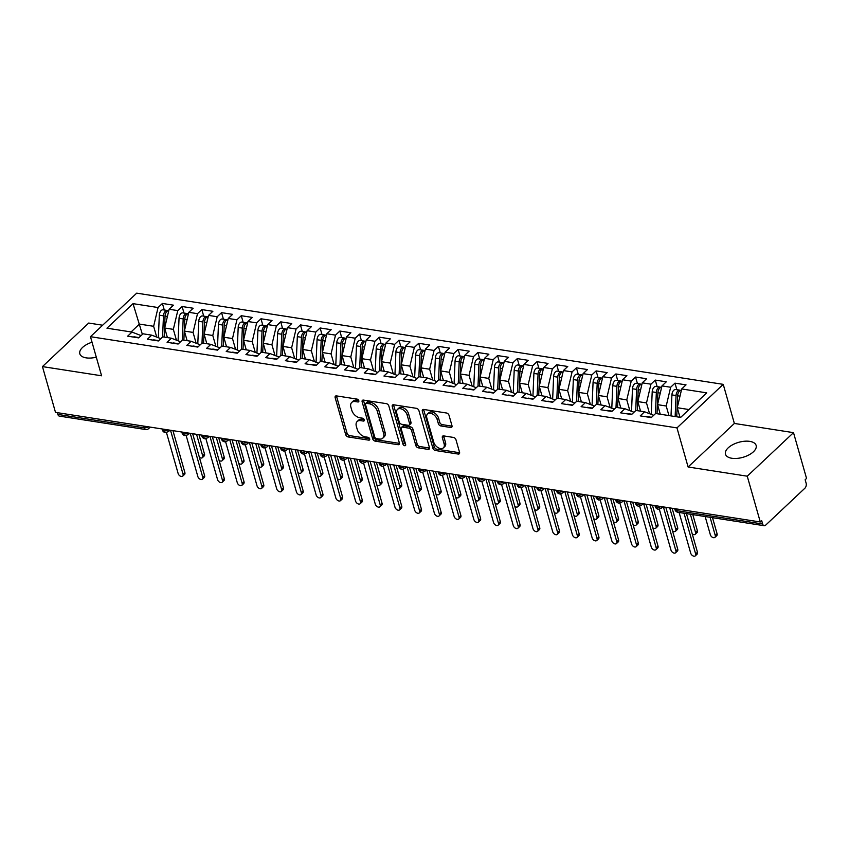<?xml version="1.0" encoding="UTF-8"?>
<svg xmlns="http://www.w3.org/2000/svg" width="849" height="849" viewBox="0 0 849 849"><rect width="100%" height="100%" fill="white"/><g stroke="black" fill="none" stroke-linecap="round" stroke-linejoin="round"><path stroke-width="1.27" d="M358.819 400.749A1.709 1.082 -133.3 0 0 357.058 399.104L336.501 395.899A2.441 1.549 -133.3 0 0 335.408 396.175A2.441 1.549 -133.3 0 0 335.153 397.65L345.67 434.592A2.441 1.549 -133.3 0 0 348.196 436.948L368.753 440.143A1.709 1.082 -133.3 0 0 369.517 439.952A1.709 1.082 -133.3 0 0 369.697 438.922A1.709 1.082 -133.3 0 0 367.935 437.267L365.272 436.853A7.821 4.967 -133.3 0 1 357.206 429.329L356.336 426.251A7.821 4.967 -133.3 0 1 357.164 421.518A7.821 4.967 -133.3 0 1 360.655 420.648L363.319 421.062A1.709 1.082 -133.3 0 0 364.083 420.871A1.709 1.082 -133.3 0 0 364.263 419.831A1.709 1.082 -133.3 0 0 362.502 418.186L359.838 417.772A7.821 4.967 -133.3 0 1 351.773 410.237L350.892 407.159A7.821 4.967 -133.3 0 1 351.73 402.426A7.821 4.967 -133.3 0 1 355.222 401.556L357.875 401.97A1.709 1.082 -133.3 0 0 358.639 401.779A1.709 1.082 -133.3 0 0 358.819 400.749M749.773 441.374A15.94 7.79 -15.9 0 0 732.772 444.674A15.94 7.79 -15.9 0 0 725.471 454.183A15.94 7.79 -15.9 0 0 731.838 458.269A15.94 7.79 -15.9 0 0 748.839 454.968A15.94 7.79 -15.9 0 0 756.141 445.449A15.94 7.79 -15.9 0 0 749.773 441.374M92.032 342.232A15.94 7.79 -15.9 0 0 79.817 353.789A15.94 7.79 -15.9 0 0 86.184 357.864A15.94 7.79 -15.9 0 0 96.287 357.174M450.628 427.482A2.441 1.549 -133.3 0 0 451.721 427.206A2.441 1.549 -133.3 0 0 451.986 425.731L449.036 415.363A2.441 1.549 -133.3 0 0 446.51 413.007L423.672 409.462A2.441 1.549 -133.3 0 0 422.59 409.727A2.441 1.549 -133.3 0 0 422.324 411.213L432.852 448.145A2.441 1.549 -133.3 0 0 435.367 450.501L458.205 454.056A2.441 1.549 -133.3 0 0 459.298 453.78A2.441 1.549 -133.3 0 0 459.553 452.305L455.987 439.782A2.441 1.549 -133.3 0 0 453.472 437.426L443.698 435.908A2.441 1.549 -133.3 0 0 442.605 436.184A2.441 1.549 -133.3 0 0 442.35 437.659L444.112 443.868A6.537 4.149 -133.3 0 1 443.422 447.826A6.537 4.149 -133.3 0 1 438.126 447.678A6.537 4.149 -133.3 0 1 433.765 442.255L426.835 417.941A6.537 4.149 -133.3 0 1 427.525 413.983A6.537 4.149 -133.3 0 1 432.82 414.132A6.537 4.149 -133.3 0 1 437.182 419.555L438.339 423.609A2.441 1.549 -133.3 0 0 440.864 425.954L450.628 427.482L452.039 426.156A2.441 1.549 -133.3 0 0 452.061 426.166L442.265 424.638L440.864 425.954M102.644 325.22L88.71 323.055L42.45 366.598L55.493 412.381L760.29 521.976L761.691 520.66L762.646 524.003A3.736 2.239 98.8 0 0 764.174 525.711A3.736 2.239 98.8 0 0 765.649 525.16L804.894 488.217A3.736 2.239 98.8 0 0 806.104 483.102L805.149 479.749L806.55 478.433L793.507 432.65L734.364 423.449L723.231 384.353L676.971 427.896L688.104 466.992L747.247 476.193L760.29 521.976M42.45 366.598L101.593 375.789L90.461 336.692L676.971 427.896M388.853 406.002A2.441 1.549 -133.3 0 0 386.327 403.646L363.499 400.102A2.441 1.549 -133.3 0 0 362.406 400.367A2.441 1.549 -133.3 0 0 362.141 401.853L372.669 438.795A2.441 1.549 -133.3 0 0 375.184 441.14L398.022 444.696A2.441 1.549 -133.3 0 0 399.115 444.42A2.441 1.549 -133.3 0 0 399.37 442.945L388.853 406.002M393.586 404.782L416.424 408.327A2.441 1.549 -133.3 0 1 418.939 410.683L429.467 447.625A2.441 1.549 -133.3 0 1 429.201 449.1A2.441 1.549 -133.3 0 1 428.108 449.376L418.345 447.858A2.441 1.549 -133.3 0 1 415.819 445.502L411.553 430.517A2.441 1.549 -133.3 0 0 409.038 428.172L402.553 427.164A2.441 1.549 -133.3 0 0 401.46 427.429A2.441 1.549 -133.3 0 0 401.195 428.915L405.642 444.505A1.709 1.082 -133.3 0 1 405.461 445.545A1.709 1.082 -133.3 0 1 404.082 445.502A1.709 1.082 -133.3 0 1 402.935 444.091L392.238 406.533A2.441 1.549 -133.3 0 1 392.493 405.047A2.441 1.549 -133.3 0 1 393.586 404.782A2.441 1.549 -133.3 0 0 393.639 405.206L392.238 406.533M723.231 384.353L136.71 293.149L90.461 336.692M142.377 334.421L133.028 303.645L106.953 328.192L131.998 332.086L127.647 336.172L138.684 337.891L143.035 333.806L151.706 335.153L147.365 339.239L158.402 340.958L162.753 336.862L171.424 338.22L167.083 342.306L178.12 344.025L182.461 339.929L191.142 341.277L186.791 345.373L197.838 347.092L202.179 342.996L210.849 344.344L206.509 348.44L217.546 350.149L221.897 346.063L230.567 347.411L226.227 351.507L237.264 353.216L241.604 349.13L250.285 350.478L245.934 354.564L256.982 356.283L261.322 352.197L269.993 353.545L265.652 357.631L276.689 359.35L281.04 355.264L289.711 356.612L285.37 360.698L296.407 362.417L300.748 358.32L309.429 359.679L305.078 363.765L316.125 365.484L320.466 361.387L329.147 362.735L324.796 366.832L335.833 368.551L340.184 364.454L348.854 365.802L344.514 369.899L355.551 371.618L359.902 367.521L368.572 368.869L364.221 372.966L375.269 374.674L379.609 370.589L388.29 371.936L383.939 376.022L394.976 377.741L399.327 373.656L407.998 375.003L403.657 379.089L414.694 380.808L419.045 376.723L427.716 378.07L423.375 382.156L434.412 383.875L438.753 379.79L447.434 381.137L443.082 385.223L454.13 386.942L458.471 382.846L467.141 384.194L462.801 388.29L473.838 390.009L478.189 385.913L486.859 387.261L482.519 391.357L493.556 393.076L497.896 388.98L506.577 390.328L502.226 394.424L513.274 396.133L517.614 392.047L526.284 393.395L521.944 397.491L532.981 399.2L537.332 395.114L546.003 396.462L541.662 400.548L552.699 402.267L557.04 398.181L565.721 399.529L561.369 403.615L572.417 405.334L576.758 401.248L585.428 402.596L581.087 406.682L592.124 408.401L596.476 404.304L605.146 405.663L600.805 409.749L611.842 411.468L616.183 407.371L624.864 408.719L620.513 412.816L631.56 414.535L635.901 410.438L644.582 411.786L640.231 415.883L651.268 417.591L655.619 413.505L680.654 417.4L706.729 392.854L681.694 388.959L677.258 407.722L679.985 417.294M133.028 303.645L158.063 307.54L153.637 326.303L156.704 337.074M164.282 310.002L162.414 303.454L158.063 307.54M162.414 303.454L173.451 305.173L169.11 309.259L177.781 310.607L173.345 329.359L176.422 340.141M183.989 313.069L182.121 306.521L177.781 310.607M182.121 306.521L193.169 308.229L188.818 312.326L197.499 313.674L193.063 332.426L196.13 343.208M203.707 316.136L201.839 309.588L197.499 313.674M201.839 309.588L212.876 311.296L208.536 315.393L217.206 316.741L212.781 335.493L215.848 346.275M223.425 319.192L221.557 312.644L217.206 316.741M221.557 312.644L232.594 314.363L228.254 318.46L236.924 319.808L232.488 338.56L235.566 349.342M243.132 322.259L241.275 315.711L236.924 319.808M241.275 315.711L252.312 317.43L247.961 321.516L256.642 322.875L252.206 341.627L255.273 352.409M262.85 325.326L260.983 318.778L256.642 322.875M260.983 318.778L272.03 320.498L267.679 324.583L276.349 325.931L271.924 344.694L274.991 355.476M282.568 328.393L280.701 321.845L276.349 325.931M280.701 321.845L291.738 323.565L287.397 327.65L296.068 328.998L291.632 347.761L294.709 358.533M302.276 331.46L300.419 324.912L296.068 328.998M300.419 324.912L311.456 326.632L307.105 330.717L315.786 332.065L311.35 350.817L314.417 361.6M321.994 334.527L320.126 327.979L315.786 332.065M320.126 327.979L331.174 329.688L326.823 333.784L335.504 335.132L331.068 353.884L334.135 364.667M341.712 337.594L339.844 331.046L335.504 335.132M339.844 331.046L350.881 332.755L346.541 336.851L355.211 338.199L350.775 356.951L353.853 367.734M361.419 340.661L359.562 334.103L355.211 338.199M359.562 334.103L370.599 335.822L366.259 339.918L374.929 341.266L370.493 360.018L373.56 370.801M381.137 343.718L379.27 337.17L374.929 341.266M379.27 337.17L390.317 338.889L385.966 342.975L394.647 344.333L390.211 363.085L393.278 373.868M400.855 346.785L398.988 340.237L394.647 344.333M398.988 340.237L410.025 341.956L405.684 346.042L414.354 347.39L409.918 366.152L412.996 376.935M420.573 349.852L418.706 343.304L414.354 347.39M418.706 343.304L429.743 345.023L425.402 349.109L434.072 350.457L429.636 369.219L432.714 379.991M440.281 352.919L438.413 346.371L434.072 350.457M438.413 346.371L449.461 348.09L445.109 352.176L453.791 353.524L449.354 372.287L452.421 383.058M459.999 355.986L458.131 349.438L453.791 353.524M458.131 349.438L469.168 351.157L464.827 355.243L473.498 356.591L469.072 375.343L472.14 386.125M479.717 359.053L477.849 352.505L473.498 356.591M477.849 352.505L488.886 354.213L484.546 358.31L493.216 359.658L488.78 378.41L491.858 389.192M499.424 362.12L497.556 355.561L493.216 359.658M497.556 355.561L508.604 357.28L504.253 361.377L512.934 362.725L508.498 381.477L511.565 392.259M519.142 365.176L517.274 358.628L512.934 362.725M517.274 358.628L528.311 360.347L523.971 364.444L532.641 365.792L528.216 384.544L531.283 395.326M538.86 368.243L536.993 361.695L532.641 365.792M536.993 361.695L548.029 363.414L543.689 367.5L552.359 368.848L547.923 387.611L551.001 398.393M558.568 371.31L556.711 364.762L552.359 368.848M556.711 364.762L567.748 366.481L563.396 370.567L572.077 371.915L567.641 390.678L570.708 401.46M578.286 374.377L576.418 367.829L572.077 371.915M576.418 367.829L587.466 369.548L583.114 373.634L591.785 374.982L587.359 393.745L590.426 404.517M598.004 377.444L596.136 370.896L591.785 374.982M596.136 370.896L607.173 372.615L602.832 376.701L611.503 378.049L607.067 396.801L610.144 407.584M617.711 380.511L615.854 373.963L611.503 378.049M615.854 373.963L626.891 375.672L622.54 379.768L631.221 381.116L626.785 399.868L629.852 410.651M637.429 383.578L635.561 377.03L631.221 381.116M635.561 377.03L646.609 378.739L642.258 382.835L650.939 384.183L646.503 402.935L649.57 413.718M657.147 386.635L655.279 380.087L650.939 384.183M655.279 380.087L666.316 381.806L661.976 385.902L670.646 387.25L666.21 406.002L668.938 415.575M676.855 389.702L674.997 383.154L670.646 387.25M674.997 383.154L686.034 384.873L681.694 388.959M644.582 411.786L653.698 415.31M688.995 409.547L677.258 407.722M624.864 408.719L633.98 412.243M666.21 406.002L657.54 404.655L660.267 414.227M661.976 385.902L657.54 404.655M605.146 405.663L614.273 409.176M646.503 402.935L637.822 401.588L640.549 411.16M642.258 382.835L637.822 401.588M585.428 402.596L594.555 406.119M626.785 399.868L618.114 398.521L620.842 408.093M622.54 379.768L618.114 398.521M565.721 399.529L574.837 403.052M607.067 396.801L598.396 395.454L601.124 405.037M602.832 376.701L598.396 395.454M546.003 396.462L555.129 399.985M587.359 393.745L578.678 392.387L581.406 401.97M583.114 373.634L578.678 392.387M526.284 393.395L535.411 396.918M567.641 390.678L558.971 389.33L561.698 398.903M563.396 370.567L558.971 389.33M506.577 390.328L515.693 393.851M547.923 387.611L539.253 386.263L541.98 395.836M543.689 367.5L539.253 386.263M486.859 387.261L495.986 390.784M528.216 384.544L519.535 383.196L522.262 392.769M523.971 364.444L519.535 383.196M467.141 384.194L476.268 387.717M508.498 381.477L499.828 380.129L502.555 389.702M504.253 361.377L499.828 380.129M447.434 381.137L456.55 384.661M488.78 378.41L480.109 377.062L482.837 386.635M484.546 358.31L480.109 377.062M427.716 378.07L436.842 381.594M469.072 375.343L460.391 373.995L463.119 383.578M464.827 355.243L460.391 373.995M407.998 375.003L417.124 378.527M449.354 372.287L440.673 370.928L443.401 380.511M445.109 352.176L440.673 370.928M388.29 371.936L397.406 375.46M429.636 369.219L420.966 367.872L423.693 377.444M425.402 349.109L420.966 367.872M368.572 368.869L377.688 372.393M409.918 366.152L401.248 364.805L403.975 374.377M405.684 346.042L401.248 364.805M348.854 365.802L357.981 369.326M390.211 363.085L381.53 361.738L384.257 371.31M385.966 342.975L381.53 361.738M329.147 362.735L338.263 366.259M370.493 360.018L361.823 358.671L364.55 368.243M366.259 339.918L361.823 358.671M309.429 359.679L318.545 363.192M350.775 356.951L342.105 355.604L344.832 365.176M346.541 336.851L342.105 355.604M289.711 356.612L298.837 360.135M331.068 353.884L322.387 352.537L325.114 362.109M326.823 333.784L322.387 352.537M269.993 353.545L279.119 357.068M311.35 350.817L302.679 349.47L305.407 359.053M307.105 330.717L302.679 349.47M250.285 350.478L259.401 354.001M291.632 347.761L282.961 346.413L285.688 355.986M287.397 327.65L282.961 346.413M230.567 347.411L239.694 350.934M271.924 344.694L263.243 343.346L265.97 352.919M267.679 324.583L263.243 343.346M210.849 344.344L219.976 347.867M252.206 341.627L243.536 340.279L246.263 349.852M247.961 321.516L243.536 340.279M191.142 341.277L200.258 344.8M232.488 338.56L223.818 337.212L226.545 346.785M228.254 318.46L223.818 337.212M171.424 338.22L180.55 341.733M212.781 335.493L204.1 334.145L206.827 343.718M208.536 315.393L204.1 334.145M151.706 335.153L160.832 338.677M193.063 332.426L184.392 331.078L187.12 340.651M188.818 312.326L184.392 331.078M57.35 412.667L57.849 414.408L144.054 427.811L143.555 426.071M148.405 426.824A3.736 1.825 -15.9 0 1 144.054 427.811A3.736 2.239 -81.2 0 0 145.582 429.52L59.377 416.116A3.736 2.239 -81.2 0 1 57.849 414.408M131.998 332.086L141.114 335.61M173.345 329.359L164.674 328.011L167.402 337.594M169.11 309.259L164.674 328.011M747.247 476.193L793.507 432.65M734.364 423.449L688.104 466.992M153.637 326.303L139.438 324.095L131.096 331.948M163.369 429.159L163.868 430.889A3.736 2.239 98.8 0 0 165.396 432.608A3.736 2.239 98.8 0 0 165.449 432.608L168.431 431.621A3.736 2.367 -133.3 0 0 168.951 430.019M183.087 432.226L183.575 433.956A3.736 2.239 98.8 0 0 185.103 435.675A3.736 2.239 98.8 0 0 185.167 435.675L188.149 434.688A3.736 2.367 -133.3 0 0 188.658 433.086M202.794 435.282L203.293 437.023A3.736 2.239 98.8 0 0 204.821 438.742A3.736 2.239 98.8 0 0 204.874 438.742L207.856 437.755A3.736 2.367 -133.3 0 0 208.376 436.153M222.512 438.349L223.011 440.09A3.736 2.239 98.8 0 0 224.539 441.798A3.736 2.239 98.8 0 0 224.592 441.809L227.574 440.822A3.736 2.367 -133.3 0 0 228.094 439.22M242.23 441.416L242.718 443.157A3.736 2.239 98.8 0 0 244.247 444.865A3.736 2.239 98.8 0 0 244.31 444.876L247.292 443.878A3.736 2.367 -133.3 0 0 247.802 442.287M261.938 444.483L262.437 446.224A3.736 2.239 98.8 0 0 263.965 447.932A3.736 2.239 98.8 0 0 264.018 447.943L267 446.945A3.736 2.367 -133.3 0 0 267.52 445.354M281.656 447.55L282.155 449.291A3.736 2.239 98.8 0 0 283.683 450.999A3.736 2.239 98.8 0 0 283.736 451.01L286.718 450.012A3.736 2.367 -133.3 0 0 287.238 448.421M301.374 450.617L301.862 452.347A3.736 2.239 98.8 0 0 303.39 454.066A3.736 2.239 98.8 0 0 303.454 454.077L306.436 453.079A3.736 2.367 -133.3 0 0 306.956 451.488M321.081 453.684L321.58 455.414A3.736 2.239 98.8 0 0 323.108 457.133A3.736 2.239 98.8 0 0 323.161 457.133L326.143 456.146A3.736 2.367 -133.3 0 0 326.663 454.544M340.799 456.751L341.298 458.481A3.736 2.239 98.8 0 0 342.826 460.2A3.736 2.239 98.8 0 0 342.879 460.2L345.861 459.213A3.736 2.367 -133.3 0 0 346.381 457.611M360.517 459.808L361.005 461.548A3.736 2.239 98.8 0 0 362.534 463.257A3.736 2.239 98.8 0 0 362.597 463.267L365.579 462.281A3.736 2.367 -133.3 0 0 366.099 460.678M380.235 462.875L380.723 464.615A3.736 2.239 98.8 0 0 382.252 466.324A3.736 2.239 98.8 0 0 382.305 466.334L385.287 465.337A3.736 2.367 -133.3 0 0 385.807 463.745M399.943 465.942L400.441 467.682A3.736 2.239 98.8 0 0 401.97 469.391A3.736 2.239 98.8 0 0 402.023 469.401L405.005 468.404A3.736 2.367 -133.3 0 0 405.525 466.812M419.661 469.009L420.159 470.749A3.736 2.239 98.8 0 0 421.688 472.458A3.736 2.239 98.8 0 0 421.741 472.469L424.723 471.471A3.736 2.367 -133.3 0 0 425.243 469.879M439.379 472.076L439.867 473.806A3.736 2.239 98.8 0 0 441.395 475.525A3.736 2.239 98.8 0 0 441.448 475.536L444.43 474.538A3.736 2.367 -133.3 0 0 444.95 472.946M459.086 475.143L459.585 476.873A3.736 2.239 98.8 0 0 461.113 478.592A3.736 2.239 98.8 0 0 461.166 478.592L464.148 477.605A3.736 2.367 -133.3 0 0 464.668 476.002M478.804 478.21L479.303 479.94A3.736 2.239 98.8 0 0 480.831 481.659A3.736 2.239 98.8 0 0 480.884 481.659L483.866 480.672A3.736 2.367 -133.3 0 0 484.386 479.069M498.522 481.266L499.01 483.007A3.736 2.239 98.8 0 0 500.539 484.715A3.736 2.239 98.8 0 0 500.602 484.726L503.584 483.739A3.736 2.367 -133.3 0 0 504.094 482.136M518.23 484.333L518.728 486.074A3.736 2.239 98.8 0 0 520.257 487.782A3.736 2.239 98.8 0 0 520.31 487.793L523.292 486.806A3.736 2.367 -133.3 0 0 523.812 485.204M537.948 487.4L538.446 489.141A3.736 2.239 98.8 0 0 539.975 490.849A3.736 2.239 98.8 0 0 540.028 490.86L543.01 489.862A3.736 2.367 -133.3 0 0 543.53 488.271M557.666 490.467L558.154 492.208A3.736 2.239 98.8 0 0 559.682 493.916A3.736 2.239 98.8 0 0 559.746 493.927L562.728 492.929A3.736 2.367 -133.3 0 0 563.237 491.338M577.373 493.534L577.872 495.275A3.736 2.239 98.8 0 0 579.4 496.983A3.736 2.239 98.8 0 0 579.453 496.994L582.435 495.996A3.736 2.367 -133.3 0 0 582.955 494.405M597.091 496.601L597.59 498.331A3.736 2.239 98.8 0 0 599.118 500.05A3.736 2.239 98.8 0 0 599.171 500.061L602.153 499.063A3.736 2.367 -133.3 0 0 602.673 497.461M616.809 499.668L617.297 501.398A3.736 2.239 98.8 0 0 618.825 503.117A3.736 2.239 98.8 0 0 618.889 503.117L621.871 502.13A3.736 2.367 -133.3 0 0 622.391 500.528M636.517 502.725L637.015 504.465A3.736 2.239 98.8 0 0 638.544 506.184A3.736 2.239 98.8 0 0 638.597 506.184L641.579 505.197A3.736 2.367 -133.3 0 0 642.099 503.595M656.235 505.792L656.733 507.532A3.736 2.239 98.8 0 0 658.262 509.241A3.736 2.239 98.8 0 0 658.315 509.251L661.297 508.264A3.736 2.367 -133.3 0 0 661.817 506.662M358.766 400.569L356.622 400.24A7.821 4.967 -133.3 0 0 353.131 401.11L351.73 402.426M357.164 421.518L358.565 420.191A7.821 4.967 -133.3 0 1 362.056 419.321L364.2 419.661M336.469 395.899A2.441 1.549 -133.3 0 0 336.554 396.334L347.071 433.277A2.441 1.549 -133.3 0 0 349.597 435.622L369.633 438.742M363.468 400.091A2.441 1.549 -133.3 0 0 363.542 400.537L374.069 437.468A2.441 1.549 -133.3 0 0 376.585 439.824L399.423 443.38A2.441 1.549 -133.3 0 0 399.454 443.38M366.439 403.307A1.709 1.082 -133.3 0 0 365.675 403.498A1.709 1.082 -133.3 0 0 365.494 404.527L374.738 436.959A1.709 1.082 -133.3 0 0 376.5 438.604L379.301 439.039A7.821 4.967 -133.3 0 0 382.793 438.169A7.821 4.967 -133.3 0 0 383.621 433.436L377.306 411.266A7.821 4.967 -133.3 0 0 369.251 403.742L366.439 403.307L367.84 401.98A1.709 1.082 -133.3 0 0 367.076 402.171L365.675 403.498M382.793 438.169L384.194 436.853A7.821 4.967 -133.3 0 0 385.022 432.12L383.621 433.436M367.84 401.98L370.652 402.426A7.821 4.967 -133.3 0 1 378.718 409.95L385.022 432.12M401.46 427.429L402.861 426.113A2.441 1.549 -133.3 0 1 403.954 425.837L410.438 426.845A2.441 1.549 -133.3 0 1 412.954 429.201L417.22 444.186A2.441 1.549 -133.3 0 0 419.746 446.532L429.509 448.049A2.441 1.549 -133.3 0 0 429.541 448.06M393.639 405.206L404.336 442.764A1.709 1.082 -133.3 0 0 405.567 444.229M407.127 414.97A6.537 4.149 -133.3 0 0 402.755 409.558A6.537 4.149 -133.3 0 0 397.459 409.409A6.537 4.149 -133.3 0 0 396.77 413.367L399.21 421.932A2.441 1.549 -133.3 0 0 401.736 424.288L408.21 425.296A2.441 1.549 -133.3 0 0 409.303 425.02A2.441 1.549 -133.3 0 0 409.568 423.545L407.127 414.97L408.528 413.654A6.537 4.149 -133.3 0 0 404.156 408.242A6.537 4.149 -133.3 0 0 398.871 408.082L397.459 409.409M409.303 425.02L410.704 423.704A2.441 1.549 -133.3 0 0 410.969 422.218L409.568 423.545M408.528 413.654L410.969 422.218M427.525 413.983L428.925 412.667A6.537 4.149 -133.3 0 1 434.221 412.816A6.537 4.149 -133.3 0 1 438.593 418.228L439.74 422.282A2.441 1.549 -133.3 0 0 442.265 424.638M443.422 447.826L444.823 446.51A6.537 4.149 -133.3 0 0 445.513 442.552L444.112 443.868M443.666 435.908A2.441 1.549 -133.3 0 0 443.751 436.344L445.513 442.552M423.651 409.451A2.441 1.549 -133.3 0 0 423.725 409.887L434.253 446.829A2.441 1.549 -133.3 0 0 436.768 449.185L459.606 452.729A2.441 1.549 -133.3 0 0 459.638 452.74L458.205 454.056M162.562 337.042L163.475 315.839A4.977 2.982 -81.2 0 1 165.322 311.212A4.977 2.982 -81.2 0 1 167.274 310.469L163.135 309.821A4.977 2.982 98.8 0 0 161.172 310.564A4.977 2.982 98.8 0 0 159.325 315.202L158.36 337.722M167.274 310.469A4.977 2.982 -81.2 0 1 168.038 310.766M164.144 337.085L165.046 316.093A4.977 2.982 -81.2 0 1 166.892 311.456A4.977 2.982 -81.2 0 1 168.771 310.702M202.678 455.786L204.503 454.066A3.109 1.974 46.7 0 1 204.174 455.955L202.349 457.675A3.109 1.974 -133.3 0 0 202.678 455.786L196.565 434.317M199.377 457.293A3.109 1.974 -133.3 0 0 202.349 457.675M204.503 454.066L198.984 434.699M166.478 432.587L178.131 473.487A3.109 1.974 -133.3 0 0 180.211 476.077A3.109 1.974 -133.3 0 0 182.726 476.14A3.109 1.974 -133.3 0 0 183.055 474.262L184.88 472.543A3.109 1.974 46.7 0 1 184.551 474.432L182.726 476.14M138.971 337.626A4.977 2.982 98.8 0 0 138.546 337.509A4.977 2.982 98.8 0 0 137.4 337.69M133.261 337.042A4.977 2.982 -81.2 0 1 134.407 336.862L138.546 337.509M172.941 430.645L184.88 472.543M170.522 430.273L183.055 474.262M182.27 340.109L183.182 318.906A4.977 2.982 -81.2 0 1 185.029 314.279A4.977 2.982 -81.2 0 1 186.992 313.536L182.853 312.888A4.977 2.982 98.8 0 0 180.89 313.631A4.977 2.982 98.8 0 0 179.043 318.269L178.078 340.789M186.992 313.536A4.977 2.982 -81.2 0 1 187.746 313.833M183.862 340.152L184.764 319.15A4.977 2.982 -81.2 0 1 186.61 314.523A4.977 2.982 -81.2 0 1 188.478 313.769M222.396 458.853L224.221 457.133A3.109 1.974 46.7 0 1 223.892 459.022L222.067 460.731A3.109 1.974 -133.3 0 0 222.396 458.853L216.283 437.384M219.095 460.36A3.109 1.974 -133.3 0 0 222.067 460.731M224.221 457.133L218.702 437.755M201.988 343.176L202.9 321.973A4.977 2.982 -81.2 0 1 204.747 317.335A4.977 2.982 -81.2 0 1 206.7 316.603L202.561 315.955A4.977 2.982 98.8 0 0 200.608 316.698A4.977 2.982 98.8 0 0 198.762 321.325L197.796 343.845M206.7 316.603A4.977 2.982 -81.2 0 1 207.464 316.9M203.58 343.219L204.482 322.217A4.977 2.982 -81.2 0 1 206.328 317.59A4.977 2.982 -81.2 0 1 208.196 316.836M242.114 461.92L243.928 460.2A3.109 1.974 46.7 0 1 243.599 462.089L241.785 463.798A3.109 1.974 -133.3 0 0 242.114 461.92L236.001 440.451M238.813 463.427A3.109 1.974 -133.3 0 0 241.785 463.798M243.928 460.2L238.41 440.822M221.706 346.243L222.618 325.04A4.977 2.982 -81.2 0 1 224.465 320.402A4.977 2.982 -81.2 0 1 226.418 319.659L222.279 319.022A4.977 2.982 98.8 0 0 220.326 319.765A4.977 2.982 98.8 0 0 218.469 324.392L217.503 346.912M226.418 319.659A4.977 2.982 -81.2 0 1 227.182 319.967M223.287 346.275L224.189 325.284A4.977 2.982 -81.2 0 1 226.036 320.646A4.977 2.982 -81.2 0 1 227.914 319.893M261.821 464.987L263.646 463.267A3.109 1.974 46.7 0 1 263.317 465.156L261.492 466.865A3.109 1.974 -133.3 0 0 261.821 464.987L255.708 443.518M258.521 466.494A3.109 1.974 -133.3 0 0 261.492 466.865M263.646 463.267L258.128 443.889M241.413 349.31L242.326 328.107A4.977 2.982 -81.2 0 1 244.172 323.469A4.977 2.982 -81.2 0 1 246.136 322.726L241.997 322.089A4.977 2.982 98.8 0 0 240.034 322.822A4.977 2.982 98.8 0 0 238.187 327.459L237.221 349.979M246.136 322.726A4.977 2.982 -81.2 0 1 246.889 323.034M243.005 349.342L243.907 328.351A4.977 2.982 -81.2 0 1 245.754 323.713A4.977 2.982 -81.2 0 1 247.621 322.96M281.539 468.054L283.364 466.334A3.109 1.974 46.7 0 1 283.035 468.213L281.21 469.932A3.109 1.974 -133.3 0 0 281.539 468.054L275.426 446.585M278.239 469.561A3.109 1.974 -133.3 0 0 281.21 469.932M283.364 466.334L277.846 446.956M186.196 435.654L197.849 476.554A3.109 1.974 -133.3 0 0 199.918 479.133A3.109 1.974 -133.3 0 0 202.444 479.207A3.109 1.974 -133.3 0 0 202.773 477.329L204.598 475.61A3.109 1.974 46.7 0 1 204.269 477.488L202.444 479.207M158.678 340.693A4.977 2.982 98.8 0 0 158.264 340.576A4.977 2.982 98.8 0 0 157.118 340.757M152.969 340.109A4.977 2.982 -81.2 0 1 154.115 339.929L158.264 340.576M192.659 433.712L204.598 475.61M190.24 433.33L202.773 477.329M205.904 438.721L217.556 479.621A3.109 1.974 -133.3 0 0 219.636 482.2A3.109 1.974 -133.3 0 0 222.162 482.274A3.109 1.974 -133.3 0 0 222.491 480.385L224.306 478.677A3.109 1.974 46.7 0 1 223.977 480.555L222.162 482.274M178.396 343.76A4.977 2.982 98.8 0 0 177.972 343.643A4.977 2.982 98.8 0 0 176.825 343.824M172.687 343.176A4.977 2.982 -81.2 0 1 173.833 342.996L177.972 343.643M212.377 436.779L224.306 478.677M209.958 436.397L222.491 480.385M225.622 441.788L237.274 482.688A3.109 1.974 -133.3 0 0 239.354 485.267A3.109 1.974 -133.3 0 0 241.869 485.341A3.109 1.974 -133.3 0 0 242.198 483.452L244.024 481.744A3.109 1.974 46.7 0 1 243.695 483.622L241.869 485.341M198.114 346.827A4.977 2.982 98.8 0 0 197.69 346.71A4.977 2.982 98.8 0 0 196.543 346.891M192.405 346.243A4.977 2.982 -81.2 0 1 193.551 346.063L197.69 346.71M232.085 439.846L244.024 481.744M229.676 439.464L242.198 483.452M245.34 444.844L256.992 485.755A3.109 1.974 -133.3 0 0 259.072 488.334A3.109 1.974 -133.3 0 0 261.588 488.408A3.109 1.974 -133.3 0 0 261.917 486.519L263.742 484.811A3.109 1.974 46.7 0 1 263.413 486.689L261.588 488.408M217.822 349.894A4.977 2.982 98.8 0 0 217.408 349.777A4.977 2.982 98.8 0 0 216.262 349.958M212.123 349.31A4.977 2.982 -81.2 0 1 213.269 349.13L217.408 349.777M251.803 442.913L263.742 484.811M249.383 442.531L261.917 486.519M261.131 352.377L262.044 331.174A4.977 2.982 -81.2 0 1 263.89 326.536A4.977 2.982 -81.2 0 1 265.843 325.793L261.704 325.146A4.977 2.982 98.8 0 0 259.752 325.889A4.977 2.982 98.8 0 0 257.905 330.526L256.939 353.046M265.843 325.793A4.977 2.982 -81.2 0 1 266.607 326.101M262.723 352.409L263.625 331.418A4.977 2.982 -81.2 0 1 265.472 326.78A4.977 2.982 -81.2 0 1 267.339 326.027M301.257 471.11L303.082 469.401A3.109 1.974 46.7 0 1 302.743 471.28L300.928 472.999A3.109 1.974 -133.3 0 0 301.257 471.11L295.144 449.641M297.957 472.628A3.109 1.974 -133.3 0 0 300.928 472.999M303.082 469.401L297.553 450.023M265.047 447.911L276.7 488.822A3.109 1.974 -133.3 0 0 278.78 491.401A3.109 1.974 -133.3 0 0 281.306 491.475A3.109 1.974 -133.3 0 0 281.635 489.586L283.449 487.867A3.109 1.974 46.7 0 1 283.12 489.756L281.306 491.475M237.54 352.961A4.977 2.982 98.8 0 0 237.115 352.834A4.977 2.982 98.8 0 0 235.969 353.014M231.83 352.377A4.977 2.982 -81.2 0 1 232.976 352.197L237.115 352.834M271.521 445.969L283.449 487.867M269.101 445.598L281.635 489.586M280.849 355.434L281.762 334.241A4.977 2.982 -81.2 0 1 283.608 329.603A4.977 2.982 -81.2 0 1 285.561 328.86L281.422 328.213A4.977 2.982 98.8 0 0 279.47 328.956A4.977 2.982 98.8 0 0 277.623 333.593L276.647 356.113M285.561 328.86A4.977 2.982 -81.2 0 1 286.325 329.157M282.43 355.476L283.333 334.485A4.977 2.982 -81.2 0 1 285.179 329.847A4.977 2.982 -81.2 0 1 287.058 329.094M320.975 474.177L322.79 472.469A3.109 1.974 46.7 0 1 322.461 474.347L320.635 476.066A3.109 1.974 -133.3 0 0 320.975 474.177L314.852 452.708M317.664 475.695A3.109 1.974 -133.3 0 0 320.635 476.066M322.79 472.469L317.271 453.09M300.567 358.501L301.469 337.297A4.977 2.982 -81.2 0 1 303.316 332.67A4.977 2.982 -81.2 0 1 305.279 331.927L301.14 331.28A4.977 2.982 98.8 0 0 299.177 332.023A4.977 2.982 98.8 0 0 297.33 336.66L296.365 359.18M305.279 331.927A4.977 2.982 -81.2 0 1 306.033 332.224M302.148 358.543L303.051 337.552A4.977 2.982 -81.2 0 1 304.897 332.914A4.977 2.982 -81.2 0 1 306.765 332.161M340.682 477.244L342.508 475.525A3.109 1.974 46.7 0 1 342.179 477.414L340.353 479.133A3.109 1.974 -133.3 0 0 340.682 477.244L334.57 455.775M337.382 478.762A3.109 1.974 -133.3 0 0 340.353 479.133M342.508 475.525L336.989 456.157M320.275 361.568L321.187 340.364A4.977 2.982 -81.2 0 1 323.034 335.737A4.977 2.982 -81.2 0 1 324.987 334.994L320.848 334.347A4.977 2.982 98.8 0 0 318.895 335.09A4.977 2.982 98.8 0 0 317.048 339.727L316.083 362.247M324.987 334.994A4.977 2.982 -81.2 0 1 325.751 335.291M321.867 361.61L322.769 340.608A4.977 2.982 -81.2 0 1 324.615 335.981A4.977 2.982 -81.2 0 1 326.483 335.228M360.401 480.311L362.226 478.592A3.109 1.974 46.7 0 1 361.897 480.481L360.072 482.2A3.109 1.974 -133.3 0 0 360.401 480.311L354.288 458.842M357.1 481.818A3.109 1.974 -133.3 0 0 360.072 482.2M362.226 478.592L356.697 459.213M284.765 450.978L296.418 491.889A3.109 1.974 -133.3 0 0 298.498 494.468A3.109 1.974 -133.3 0 0 301.013 494.532A3.109 1.974 -133.3 0 0 301.342 492.653L303.167 490.934A3.109 1.974 46.7 0 1 302.838 492.823L301.013 494.532M257.258 356.028A4.977 2.982 98.8 0 0 256.833 355.901A4.977 2.982 98.8 0 0 255.687 356.081M251.548 355.444A4.977 2.982 -81.2 0 1 252.694 355.264L256.833 355.901M291.228 449.036L303.167 490.934M288.819 448.665L301.342 492.653M304.483 454.045L316.136 494.956A3.109 1.974 -133.3 0 0 318.216 497.535A3.109 1.974 -133.3 0 0 320.731 497.599A3.109 1.974 -133.3 0 0 321.06 495.72L322.885 494.001A3.109 1.974 46.7 0 1 322.556 495.89L320.731 497.599M276.965 359.085A4.977 2.982 98.8 0 0 276.551 358.968A4.977 2.982 98.8 0 0 275.405 359.148M271.266 358.501A4.977 2.982 -81.2 0 1 272.412 358.32L276.551 358.968M310.946 452.103L322.885 494.001M308.527 451.732L321.06 495.72M324.191 457.112L335.843 498.013A3.109 1.974 -133.3 0 0 337.923 500.592A3.109 1.974 -133.3 0 0 340.449 500.666A3.109 1.974 -133.3 0 0 340.778 498.788L342.593 497.068A3.109 1.974 46.7 0 1 342.264 498.957L340.449 500.666M296.683 362.152A4.977 2.982 98.8 0 0 296.259 362.035A4.977 2.982 98.8 0 0 295.112 362.215M290.974 361.568A4.977 2.982 -81.2 0 1 292.12 361.387L296.259 362.035M330.664 455.17L342.593 497.068M328.245 454.799L340.778 498.788M339.993 364.635L340.905 343.431A4.977 2.982 -81.2 0 1 342.752 338.793A4.977 2.982 -81.2 0 1 344.705 338.061L340.566 337.414A4.977 2.982 98.8 0 0 338.613 338.157A4.977 2.982 98.8 0 0 336.766 342.794L335.79 365.314M344.705 338.061A4.977 2.982 -81.2 0 1 345.469 338.358M341.574 364.677L342.476 343.675A4.977 2.982 -81.2 0 1 344.323 339.048A4.977 2.982 -81.2 0 1 346.201 338.295M380.119 483.378L381.933 481.659A3.109 1.974 46.7 0 1 381.604 483.548L379.779 485.257A3.109 1.974 -133.3 0 0 380.119 483.378L373.995 461.909M376.807 484.885A3.109 1.974 -133.3 0 0 379.779 485.257M381.933 481.659L376.415 462.281M343.909 460.179L355.561 501.08A3.109 1.974 -133.3 0 0 357.641 503.659A3.109 1.974 -133.3 0 0 360.156 503.733A3.109 1.974 -133.3 0 0 360.485 501.844L362.311 500.135A3.109 1.974 46.7 0 1 361.982 502.014L360.156 503.733M316.401 365.219A4.977 2.982 98.8 0 0 315.977 365.102A4.977 2.982 98.8 0 0 314.83 365.282M310.692 364.635A4.977 2.982 -81.2 0 1 311.838 364.454L315.977 365.102M350.382 458.237L362.311 500.135M347.963 457.855L360.485 501.844M359.711 367.702L360.613 346.498A4.977 2.982 -81.2 0 1 362.459 341.86A4.977 2.982 -81.2 0 1 364.423 341.118L360.284 340.481A4.977 2.982 98.8 0 0 358.32 341.224A4.977 2.982 98.8 0 0 356.474 345.851L355.508 368.37M364.423 341.118A4.977 2.982 -81.2 0 1 365.187 341.425M361.292 367.744L362.194 346.742A4.977 2.982 -81.2 0 1 364.041 342.105A4.977 2.982 -81.2 0 1 365.908 341.351M399.826 486.445L401.651 484.726A3.109 1.974 46.7 0 1 401.322 486.615L399.497 488.324A3.109 1.974 -133.3 0 0 399.826 486.445L393.713 464.976M396.525 487.952A3.109 1.974 -133.3 0 0 399.497 488.324M401.651 484.726L396.133 465.348M363.627 463.246L375.279 504.147A3.109 1.974 -133.3 0 0 377.359 506.726A3.109 1.974 -133.3 0 0 379.874 506.8A3.109 1.974 -133.3 0 0 380.203 504.911L382.029 503.202A3.109 1.974 46.7 0 1 381.7 505.081L379.874 506.8M336.119 368.286A4.977 2.982 98.8 0 0 335.695 368.169A4.977 2.982 98.8 0 0 334.548 368.349M330.41 367.702A4.977 2.982 -81.2 0 1 331.556 367.521L335.695 368.169M370.09 461.304L382.029 503.202M367.67 460.922L380.203 504.911M379.418 370.769L380.331 349.565A4.977 2.982 -81.2 0 1 382.177 344.927A4.977 2.982 -81.2 0 1 384.141 344.185L379.991 343.548A4.977 2.982 98.8 0 0 378.038 344.291A4.977 2.982 98.8 0 0 376.192 348.918L375.226 371.438M384.141 344.185A4.977 2.982 -81.2 0 1 384.894 344.492M381.01 370.801L381.912 349.809A4.977 2.982 -81.2 0 1 383.759 345.172A4.977 2.982 -81.2 0 1 385.626 344.418M419.544 489.512L421.369 487.793A3.109 1.974 46.7 0 1 421.04 489.671L419.215 491.391A3.109 1.974 -133.3 0 0 419.544 489.512L413.431 468.043M416.243 491.019A3.109 1.974 -133.3 0 0 419.215 491.391M421.369 487.793L415.851 468.415M383.334 466.313L394.987 507.214A3.109 1.974 -133.3 0 0 397.067 509.793A3.109 1.974 -133.3 0 0 399.592 509.867A3.109 1.974 -133.3 0 0 399.921 507.978L401.747 506.269A3.109 1.974 46.7 0 1 401.407 508.148L399.592 509.867M355.827 371.353A4.977 2.982 98.8 0 0 355.402 371.236A4.977 2.982 98.8 0 0 354.256 371.416M350.117 370.769A4.977 2.982 -81.2 0 1 351.263 370.589L355.402 371.236M389.808 464.371L401.747 506.269M387.388 463.989L399.921 507.978M399.136 373.836L400.049 352.632A4.977 2.982 -81.2 0 1 401.895 347.994A4.977 2.982 -81.2 0 1 403.848 347.252L399.709 346.615A4.977 2.982 98.8 0 0 397.757 347.347A4.977 2.982 98.8 0 0 395.91 351.985L394.944 374.505M403.848 347.252A4.977 2.982 -81.2 0 1 404.612 347.559M400.717 373.868L401.619 352.876A4.977 2.982 -81.2 0 1 403.466 348.239A4.977 2.982 -81.2 0 1 405.344 347.485M439.262 492.569L441.077 490.86A3.109 1.974 46.7 0 1 440.748 492.738L438.933 494.458A3.109 1.974 -133.3 0 0 439.262 492.569L433.139 471.11M435.951 494.086A3.109 1.974 -133.3 0 0 438.933 494.458M441.077 490.86L435.558 471.482M403.052 469.37L414.705 510.281A3.109 1.974 -133.3 0 0 416.785 512.86A3.109 1.974 -133.3 0 0 419.3 512.934A3.109 1.974 -133.3 0 0 419.639 511.045L421.454 509.326A3.109 1.974 46.7 0 1 421.125 511.215L419.3 512.934M375.545 374.42A4.977 2.982 98.8 0 0 375.12 374.292A4.977 2.982 98.8 0 0 373.974 374.473M369.835 373.836A4.977 2.982 -81.2 0 1 370.981 373.656L375.12 374.292M409.526 467.428L421.454 509.326M407.106 467.056L419.639 511.045M418.854 376.903L419.756 355.699A4.977 2.982 -81.2 0 1 421.613 351.062A4.977 2.982 -81.2 0 1 423.566 350.319L419.427 349.671A4.977 2.982 98.8 0 0 417.464 350.414A4.977 2.982 98.8 0 0 415.617 355.052L414.652 377.572M423.566 350.319A4.977 2.982 -81.2 0 1 424.33 350.616M420.435 376.935L421.337 355.943A4.977 2.982 -81.2 0 1 423.184 351.306A4.977 2.982 -81.2 0 1 425.052 350.552M458.969 495.636L460.795 493.927A3.109 1.974 46.7 0 1 460.466 495.805L458.64 497.525A3.109 1.974 -133.3 0 0 458.969 495.636L452.857 474.167M455.669 497.153A3.109 1.974 -133.3 0 0 458.64 497.525M460.795 493.927L455.276 474.549M422.77 472.437L434.423 513.348A3.109 1.974 -133.3 0 0 436.503 515.927A3.109 1.974 -133.3 0 0 439.018 515.99A3.109 1.974 -133.3 0 0 439.347 514.112L441.172 512.393A3.109 1.974 46.7 0 1 440.843 514.282L439.018 515.99M395.263 377.487A4.977 2.982 98.8 0 0 394.838 377.359A4.977 2.982 98.8 0 0 393.692 377.54M389.553 376.903A4.977 2.982 -81.2 0 1 390.699 376.723L394.838 377.359M429.233 470.495L441.172 512.393M426.814 470.123L439.347 514.112M438.562 379.959L439.474 358.756A4.977 2.982 -81.2 0 1 441.321 354.129A4.977 2.982 -81.2 0 1 443.284 353.386L439.135 352.738A4.977 2.982 98.8 0 0 437.182 353.481A4.977 2.982 98.8 0 0 435.335 358.119L434.37 380.639M443.284 353.386A4.977 2.982 -81.2 0 1 444.038 353.683M440.153 380.002L441.056 359.01A4.977 2.982 -81.2 0 1 442.902 354.373A4.977 2.982 -81.2 0 1 444.77 353.619M478.687 498.703L480.513 496.994A3.109 1.974 46.7 0 1 480.184 498.872L478.358 500.592A3.109 1.974 -133.3 0 0 478.687 498.703L472.575 477.234M475.387 500.22A3.109 1.974 -133.3 0 0 478.358 500.592M480.513 496.994L474.994 477.616M442.478 475.504L454.13 516.415A3.109 1.974 -133.3 0 0 456.21 518.994A3.109 1.974 -133.3 0 0 458.736 519.057A3.109 1.974 -133.3 0 0 459.065 517.179L460.89 515.46A3.109 1.974 46.7 0 1 460.561 517.349L458.736 519.057M414.97 380.543A4.977 2.982 98.8 0 0 414.556 380.426A4.977 2.982 98.8 0 0 413.41 380.607M409.26 379.97A4.977 2.982 -81.2 0 1 410.407 379.79L414.556 380.426M448.951 473.562L460.89 515.46M446.532 473.19L459.065 517.179M458.28 383.026L459.192 361.823A4.977 2.982 -81.2 0 1 461.039 357.196A4.977 2.982 -81.2 0 1 462.992 356.453L458.853 355.805A4.977 2.982 98.8 0 0 456.9 356.548A4.977 2.982 98.8 0 0 455.053 361.186L454.088 383.706M462.992 356.453A4.977 2.982 -81.2 0 1 463.756 356.75M459.871 383.069L460.763 362.067A4.977 2.982 -81.2 0 1 462.62 357.44A4.977 2.982 -81.2 0 1 464.488 356.686M498.405 501.77L500.22 500.05A3.109 1.974 46.7 0 1 499.891 501.939L498.076 503.659A3.109 1.974 -133.3 0 0 498.405 501.77L492.282 480.301M495.094 503.277A3.109 1.974 -133.3 0 0 498.076 503.659M500.22 500.05L494.702 480.683M462.196 478.571L473.848 519.471A3.109 1.974 -133.3 0 0 475.928 522.061A3.109 1.974 -133.3 0 0 478.443 522.124A3.109 1.974 -133.3 0 0 478.783 520.246L480.598 518.527A3.109 1.974 46.7 0 1 480.269 520.416L478.443 522.124M434.688 383.61A4.977 2.982 98.8 0 0 434.264 383.493A4.977 2.982 98.8 0 0 433.117 383.674M428.978 383.026A4.977 2.982 -81.2 0 1 430.125 382.846L434.264 383.493M468.669 476.629L480.598 518.527M466.25 476.257L478.783 520.246M477.998 386.093L478.91 364.89A4.977 2.982 -81.2 0 1 480.757 360.263A4.977 2.982 -81.2 0 1 482.71 359.52L478.571 358.872A4.977 2.982 98.8 0 0 476.607 359.615A4.977 2.982 98.8 0 0 474.761 364.253L473.795 386.773M482.71 359.52A4.977 2.982 -81.2 0 1 483.474 359.817M479.579 386.136L480.481 365.134A4.977 2.982 -81.2 0 1 482.328 360.507A4.977 2.982 -81.2 0 1 484.206 359.753M518.113 504.837L519.938 503.117A3.109 1.974 46.7 0 1 519.609 505.006L517.784 506.715A3.109 1.974 -133.3 0 0 518.113 504.837L512 483.368M514.812 506.344A3.109 1.974 -133.3 0 0 517.784 506.715M519.938 503.117L514.42 483.739M481.914 481.638L493.566 522.538A3.109 1.974 -133.3 0 0 495.646 525.117A3.109 1.974 -133.3 0 0 498.161 525.191A3.109 1.974 -133.3 0 0 498.49 523.313L500.316 521.594A3.109 1.974 46.7 0 1 499.987 523.472L498.161 525.191M454.406 386.677A4.977 2.982 98.8 0 0 453.982 386.56A4.977 2.982 98.8 0 0 452.835 386.741M448.697 386.093A4.977 2.982 -81.2 0 1 449.843 385.913L453.982 386.56M488.377 479.696L500.316 521.594M485.968 479.314L498.49 523.313M497.705 389.16L498.618 367.957A4.977 2.982 -81.2 0 1 500.464 363.319A4.977 2.982 -81.2 0 1 502.428 362.576L498.289 361.939A4.977 2.982 98.8 0 0 496.325 362.682A4.977 2.982 98.8 0 0 494.479 367.309L493.513 389.829M502.428 362.576A4.977 2.982 -81.2 0 1 503.181 362.884M499.297 389.203L500.199 368.201A4.977 2.982 -81.2 0 1 502.046 363.574A4.977 2.982 -81.2 0 1 503.913 362.82M537.831 507.904L539.656 506.184A3.109 1.974 46.7 0 1 539.327 508.073L537.502 509.782A3.109 1.974 -133.3 0 0 537.831 507.904L531.718 486.435M534.53 509.411A3.109 1.974 -133.3 0 0 537.502 509.782M539.656 506.184L534.138 486.806M501.632 484.705L513.284 525.605A3.109 1.974 -133.3 0 0 515.364 528.184A3.109 1.974 -133.3 0 0 517.879 528.258A3.109 1.974 -133.3 0 0 518.208 526.369L520.034 524.661A3.109 1.974 46.7 0 1 519.705 526.539L517.879 528.258M474.113 389.744A4.977 2.982 98.8 0 0 473.7 389.627A4.977 2.982 98.8 0 0 472.553 389.808M468.404 389.16A4.977 2.982 -81.2 0 1 469.55 388.98L473.7 389.627M508.095 482.763L520.034 524.661M505.675 482.381L518.208 526.369M517.423 392.227L518.336 371.024A4.977 2.982 -81.2 0 1 520.182 366.386A4.977 2.982 -81.2 0 1 522.135 365.643L517.996 365.006A4.977 2.982 98.8 0 0 516.043 365.749A4.977 2.982 98.8 0 0 514.197 370.376L513.231 392.896M522.135 365.643A4.977 2.982 -81.2 0 1 522.899 365.951M519.015 392.259L519.917 371.268A4.977 2.982 -81.2 0 1 521.764 366.63A4.977 2.982 -81.2 0 1 523.631 365.877M557.549 510.971L559.364 509.251A3.109 1.974 46.7 0 1 559.035 511.14L557.22 512.849A3.109 1.974 -133.3 0 0 557.549 510.971L551.436 489.502M554.248 512.478A3.109 1.974 -133.3 0 0 557.22 512.849M559.364 509.251L553.845 489.873M521.339 487.772L532.992 528.672A3.109 1.974 -133.3 0 0 535.072 531.251A3.109 1.974 -133.3 0 0 537.597 531.325A3.109 1.974 -133.3 0 0 537.926 529.436L539.741 527.728A3.109 1.974 46.7 0 1 539.412 529.606L537.597 531.325M493.831 392.811A4.977 2.982 98.8 0 0 493.407 392.694A4.977 2.982 98.8 0 0 492.261 392.875M488.122 392.227A4.977 2.982 -81.2 0 1 489.268 392.047L493.407 392.694M527.813 485.83L539.741 527.728M525.393 485.448L537.926 529.436M537.141 395.294L538.054 374.091A4.977 2.982 -81.2 0 1 539.9 369.453A4.977 2.982 -81.2 0 1 541.853 368.71L537.714 368.073A4.977 2.982 98.8 0 0 535.761 368.806A4.977 2.982 98.8 0 0 533.904 373.443L532.939 395.963M541.853 368.71A4.977 2.982 -81.2 0 1 542.617 369.018M538.722 395.326L539.624 374.335A4.977 2.982 -81.2 0 1 541.471 369.697A4.977 2.982 -81.2 0 1 543.349 368.944M577.256 514.027L579.082 512.318A3.109 1.974 46.7 0 1 578.753 514.197L576.927 515.916A3.109 1.974 -133.3 0 0 577.256 514.027L571.144 492.569M573.956 515.545A3.109 1.974 -133.3 0 0 576.927 515.916M579.082 512.318L573.563 492.94M541.057 490.828L552.71 531.739A3.109 1.974 -133.3 0 0 554.79 534.318A3.109 1.974 -133.3 0 0 557.305 534.392A3.109 1.974 -133.3 0 0 557.634 532.503L559.459 530.784A3.109 1.974 46.7 0 1 559.13 532.673L557.305 534.392M513.549 395.878A4.977 2.982 98.8 0 0 513.125 395.761A4.977 2.982 98.8 0 0 511.979 395.942M507.84 395.294A4.977 2.982 -81.2 0 1 508.986 395.114L513.125 395.761M547.52 488.886L559.459 530.784M545.111 488.515L557.634 532.503M556.848 398.361L557.761 377.158A4.977 2.982 -81.2 0 1 559.608 372.52A4.977 2.982 -81.2 0 1 561.571 371.777L557.432 371.13A4.977 2.982 98.8 0 0 555.469 371.873A4.977 2.982 98.8 0 0 553.622 376.51L552.657 399.03M561.571 371.777A4.977 2.982 -81.2 0 1 562.325 372.085M558.44 398.393L559.342 377.402A4.977 2.982 -81.2 0 1 561.189 372.764A4.977 2.982 -81.2 0 1 563.057 372.011M596.974 517.094L598.8 515.385A3.109 1.974 46.7 0 1 598.471 517.264L596.645 518.983A3.109 1.974 -133.3 0 0 596.974 517.094L590.862 495.625M593.674 518.612A3.109 1.974 -133.3 0 0 596.645 518.983M598.8 515.385L593.281 496.007M560.775 493.895L572.428 534.806A3.109 1.974 -133.3 0 0 574.508 537.385A3.109 1.974 -133.3 0 0 577.023 537.459A3.109 1.974 -133.3 0 0 577.352 535.57L579.177 533.851A3.109 1.974 46.7 0 1 578.848 535.74L577.023 537.459M533.257 398.945A4.977 2.982 98.8 0 0 532.843 398.818A4.977 2.982 98.8 0 0 531.697 398.998M527.558 398.361A4.977 2.982 -81.2 0 1 528.704 398.181L532.843 398.818M567.238 491.953L579.177 533.851M564.818 491.582L577.352 535.57M576.567 401.418L577.479 380.225A4.977 2.982 -81.2 0 1 579.326 375.587A4.977 2.982 -81.2 0 1 581.278 374.844L577.14 374.197A4.977 2.982 98.8 0 0 575.187 374.94A4.977 2.982 98.8 0 0 573.34 379.577L572.375 402.097M581.278 374.844A4.977 2.982 -81.2 0 1 582.043 375.141M578.158 401.46L579.06 380.469A4.977 2.982 -81.2 0 1 580.907 375.831A4.977 2.982 -81.2 0 1 582.775 375.078M616.692 520.161L618.518 518.452A3.109 1.974 46.7 0 1 618.178 520.331L616.363 522.05A3.109 1.974 -133.3 0 0 616.692 520.161L610.58 498.692M613.392 521.679A3.109 1.974 -133.3 0 0 616.363 522.05M618.518 518.452L612.989 499.074M580.483 496.962L592.135 537.873A3.109 1.974 -133.3 0 0 594.215 540.452A3.109 1.974 -133.3 0 0 596.741 540.516A3.109 1.974 -133.3 0 0 597.07 538.637L598.885 536.918A3.109 1.974 46.7 0 1 598.556 538.807L596.741 540.516M552.975 402.012A4.977 2.982 98.8 0 0 552.55 401.885A4.977 2.982 98.8 0 0 551.404 402.065M547.265 401.428A4.977 2.982 -81.2 0 1 548.412 401.248L552.55 401.885M586.956 495.02L598.885 536.918M584.536 494.649L597.07 538.637M596.285 404.485L597.197 383.281A4.977 2.982 -81.2 0 1 599.044 378.654A4.977 2.982 -81.2 0 1 600.996 377.911L596.858 377.264A4.977 2.982 98.8 0 0 594.905 378.007A4.977 2.982 98.8 0 0 593.058 382.644L592.082 405.164M600.996 377.911A4.977 2.982 -81.2 0 1 601.761 378.208M597.866 404.527L598.768 383.536A4.977 2.982 -81.2 0 1 600.614 378.898A4.977 2.982 -81.2 0 1 602.493 378.145M636.41 523.228L638.225 521.509A3.109 1.974 46.7 0 1 637.896 523.398L636.071 525.117A3.109 1.974 -133.3 0 0 636.41 523.228L630.287 501.759M633.099 524.735A3.109 1.974 -133.3 0 0 636.071 525.117M638.225 521.509L632.707 502.141M600.201 500.029L611.853 540.94A3.109 1.974 -133.3 0 0 613.933 543.519A3.109 1.974 -133.3 0 0 616.448 543.583A3.109 1.974 -133.3 0 0 616.777 541.704L618.603 539.985A3.109 1.974 46.7 0 1 618.274 541.874L616.448 543.583M572.693 405.069A4.977 2.982 98.8 0 0 572.268 404.952A4.977 2.982 98.8 0 0 571.122 405.132M566.983 404.485A4.977 2.982 -81.2 0 1 568.13 404.304L572.268 404.952M606.664 498.087L618.603 539.985M604.255 497.716L616.777 541.704M616.003 407.552L616.905 386.348A4.977 2.982 -81.2 0 1 618.751 381.721A4.977 2.982 -81.2 0 1 620.715 380.978L616.576 380.331A4.977 2.982 98.8 0 0 614.612 381.074A4.977 2.982 98.8 0 0 612.766 385.711L611.8 408.231M620.715 380.978A4.977 2.982 -81.2 0 1 621.468 381.275M617.584 407.594L618.486 386.592A4.977 2.982 -81.2 0 1 620.332 381.965A4.977 2.982 -81.2 0 1 622.2 381.212M656.118 526.295L657.943 524.576A3.109 1.974 46.7 0 1 657.614 526.465L655.789 528.174A3.109 1.974 -133.3 0 0 656.118 526.295L650.005 504.826M652.817 527.802A3.109 1.974 -133.3 0 0 655.789 528.174M657.943 524.576L652.425 505.197M619.919 503.096L631.571 543.997A3.109 1.974 -133.3 0 0 633.651 546.576A3.109 1.974 -133.3 0 0 636.166 546.65A3.109 1.974 -133.3 0 0 636.495 544.771L638.321 543.052A3.109 1.974 46.7 0 1 637.992 544.941L636.166 546.65M592.4 408.136A4.977 2.982 98.8 0 0 591.986 408.019A4.977 2.982 98.8 0 0 590.84 408.199M586.701 407.552A4.977 2.982 -81.2 0 1 587.848 407.371L591.986 408.019M626.382 501.154L638.321 543.052M623.962 500.772L636.495 544.771M635.71 410.619L636.623 389.415A4.977 2.982 -81.2 0 1 638.469 384.777A4.977 2.982 -81.2 0 1 640.422 384.045L636.283 383.398A4.977 2.982 98.8 0 0 634.33 384.141A4.977 2.982 98.8 0 0 632.484 388.768L631.518 411.298M640.422 384.045A4.977 2.982 -81.2 0 1 641.186 384.342M637.302 410.661L638.204 389.659A4.977 2.982 -81.2 0 1 640.05 385.032A4.977 2.982 -81.2 0 1 641.918 384.279M675.836 529.362L677.661 527.643A3.109 1.974 46.7 0 1 677.332 529.532L675.507 531.241A3.109 1.974 -133.3 0 0 675.836 529.362L669.723 507.893M672.535 530.869A3.109 1.974 -133.3 0 0 675.507 531.241M677.661 527.643L672.132 508.264M639.626 506.163L651.279 547.064A3.109 1.974 -133.3 0 0 653.359 549.643A3.109 1.974 -133.3 0 0 655.884 549.717A3.109 1.974 -133.3 0 0 656.213 547.828L658.028 546.119A3.109 1.974 46.7 0 1 657.699 547.998L655.884 549.717M612.118 411.203A4.977 2.982 98.8 0 0 611.694 411.086A4.977 2.982 98.8 0 0 610.548 411.266M606.409 410.619A4.977 2.982 -81.2 0 1 607.555 410.438L611.694 411.086M646.1 504.221L658.028 546.119M643.68 503.839L656.213 547.828M655.428 413.686L656.341 392.482A4.977 2.982 -81.2 0 1 658.187 387.844A4.977 2.982 -81.2 0 1 660.14 387.102L656.001 386.465A4.977 2.982 98.8 0 0 654.048 387.208A4.977 2.982 98.8 0 0 652.202 391.835L651.225 414.354M660.14 387.102A4.977 2.982 -81.2 0 1 660.904 387.409M657.009 413.718L657.911 392.726A4.977 2.982 -81.2 0 1 659.758 388.089A4.977 2.982 -81.2 0 1 661.636 387.335M695.554 532.429L697.369 530.71A3.109 1.974 46.7 0 1 697.04 532.599L695.214 534.308A3.109 1.974 -133.3 0 0 695.554 532.429L690.364 514.239M692.243 533.936A3.109 1.974 -133.3 0 0 695.214 534.308M697.369 530.71L692.784 514.611M659.344 509.23L670.997 550.131A3.109 1.974 -133.3 0 0 673.077 552.71A3.109 1.974 -133.3 0 0 675.592 552.784A3.109 1.974 -133.3 0 0 675.921 550.895L677.746 549.186A3.109 1.974 46.7 0 1 677.417 551.065L675.592 552.784M631.836 414.27A4.977 2.982 98.8 0 0 631.412 414.153A4.977 2.982 98.8 0 0 630.266 414.333M626.127 413.686A4.977 2.982 -81.2 0 1 627.273 413.505L631.412 414.153M665.818 507.288L677.746 549.186M663.398 506.906L675.921 550.895M675.146 416.541L676.048 395.549A4.977 2.982 -81.2 0 1 677.895 390.911A4.977 2.982 -81.2 0 1 679.858 390.169L675.719 389.532A4.977 2.982 98.8 0 0 673.756 390.275A4.977 2.982 98.8 0 0 671.909 394.902L671.007 415.904M679.858 390.169A4.977 2.982 -81.2 0 1 680.622 390.476M676.727 416.785L677.629 395.793A4.977 2.982 -81.2 0 1 679.476 391.156A4.977 2.982 -81.2 0 1 681.344 390.402M715.261 535.496L717.087 533.777A3.109 1.974 46.7 0 1 716.758 535.655L714.932 537.375A3.109 1.974 -133.3 0 0 715.261 535.496L710.082 517.306M705.158 516.542L710.337 534.721A3.109 1.974 -133.3 0 0 712.417 537.3A3.109 1.974 -133.3 0 0 714.932 537.375M717.087 533.777L712.502 517.678M679.115 512.488L690.715 553.198A3.109 1.974 -133.3 0 0 692.795 555.777A3.109 1.974 -133.3 0 0 695.31 555.851A3.109 1.974 -133.3 0 0 695.639 553.962L697.464 552.253A3.109 1.974 46.7 0 1 697.135 554.132L695.31 555.851M651.554 417.337A4.977 2.982 98.8 0 0 651.13 417.22A4.977 2.982 98.8 0 0 649.984 417.4M645.845 416.753A4.977 2.982 -81.2 0 1 646.991 416.572L651.13 417.22M686.459 513.634L697.464 552.253M684.039 513.252L695.639 553.962M675.953 508.859L676.441 510.599L762.646 524.003M674.679 508.668L674.955 509.644A3.736 1.825 -15.9 0 0 676.441 510.599A3.736 2.239 98.8 0 0 677.969 512.308L764.174 525.711M162.095 428.957L162.371 429.934A3.736 1.825 -15.9 0 0 163.868 430.889A3.736 1.825 -15.9 0 0 168.113 429.891M150.241 427.111L148.713 428.554A3.736 2.367 -133.3 0 0 149.233 426.962M181.803 432.024L182.089 433.001A3.736 1.825 -15.9 0 0 183.575 433.956A3.736 1.825 -15.9 0 0 187.831 432.958M201.521 435.091L201.797 436.068A3.736 1.825 -15.9 0 0 203.293 437.023A3.736 1.825 -15.9 0 0 207.549 436.025M221.239 438.158L221.515 439.135A3.736 1.825 -15.9 0 0 223.011 440.09A3.736 1.825 -15.9 0 0 227.256 439.092M240.957 441.225L241.233 442.202A3.736 1.825 -15.9 0 0 242.718 443.157A3.736 1.825 -15.9 0 0 246.974 442.159M260.664 444.282L260.951 445.269A3.736 1.825 -15.9 0 0 262.437 446.224A3.736 1.825 -15.9 0 0 266.692 445.226M280.382 447.349L280.658 448.336A3.736 1.825 -15.9 0 0 282.155 449.291A3.736 1.825 -15.9 0 0 286.41 448.283M300.1 450.416L300.376 451.392A3.736 1.825 -15.9 0 0 301.862 452.347A3.736 1.825 -15.9 0 0 306.118 451.35M319.808 453.483L320.094 454.459A3.736 1.825 -15.9 0 0 321.58 455.414A3.736 1.825 -15.9 0 0 325.836 454.417M339.526 456.55L339.802 457.526A3.736 1.825 -15.9 0 0 341.298 458.481A3.736 1.825 -15.9 0 0 345.554 457.484M359.244 459.617L359.52 460.593A3.736 1.825 -15.9 0 0 361.005 461.548A3.736 1.825 -15.9 0 0 365.261 460.551M378.951 462.684L379.238 463.66A3.736 1.825 -15.9 0 0 380.723 464.615A3.736 1.825 -15.9 0 0 384.979 463.618M398.669 465.74L398.945 466.727A3.736 1.825 -15.9 0 0 400.441 467.682A3.736 1.825 -15.9 0 0 404.697 466.685M418.387 468.807L418.663 469.794A3.736 1.825 -15.9 0 0 420.159 470.749A3.736 1.825 -15.9 0 0 424.404 469.752M438.095 471.874L438.381 472.851A3.736 1.825 -15.9 0 0 439.867 473.806A3.736 1.825 -15.9 0 0 444.123 472.808M457.813 474.941L458.089 475.918A3.736 1.825 -15.9 0 0 459.585 476.873A3.736 1.825 -15.9 0 0 463.841 475.875M477.531 478.008L477.807 478.985A3.736 1.825 -15.9 0 0 479.303 479.94A3.736 1.825 -15.9 0 0 483.548 478.942M497.238 481.075L497.525 482.052A3.736 1.825 -15.9 0 0 499.01 483.007A3.736 1.825 -15.9 0 0 503.266 482.009M516.956 484.142L517.232 485.119A3.736 1.825 -15.9 0 0 518.728 486.074A3.736 1.825 -15.9 0 0 522.984 485.076M536.674 487.199L536.95 488.186A3.736 1.825 -15.9 0 0 538.446 489.141A3.736 1.825 -15.9 0 0 542.691 488.143M556.392 490.266L556.668 491.253A3.736 1.825 -15.9 0 0 558.154 492.208A3.736 1.825 -15.9 0 0 562.409 491.21M576.1 493.333L576.386 494.309A3.736 1.825 -15.9 0 0 577.872 495.275A3.736 1.825 -15.9 0 0 582.127 494.267M595.818 496.4L596.094 497.376A3.736 1.825 -15.9 0 0 597.59 498.331A3.736 1.825 -15.9 0 0 601.845 497.334M615.536 499.467L615.812 500.443A3.736 1.825 -15.9 0 0 617.297 501.398A3.736 1.825 -15.9 0 0 621.553 500.401M635.243 502.534L635.53 503.51A3.736 1.825 -15.9 0 0 637.015 504.465A3.736 1.825 -15.9 0 0 641.271 503.468M654.961 505.601L655.237 506.577A3.736 1.825 -15.9 0 0 656.733 507.532A3.736 1.825 -15.9 0 0 660.989 506.535M356.622 400.24L355.222 401.556M364.317 420.117L363.319 421.062M362.056 419.321L360.655 420.648M369.75 439.198L368.753 440.143M349.597 435.622L348.196 436.948M347.071 433.277L345.67 434.592M336.554 396.334L335.153 397.65M358.883 401.036L357.875 401.97M399.423 443.38L398.022 444.696M376.585 439.824L375.184 441.14M374.069 437.468L372.669 438.795M363.542 400.537L362.141 401.853M378.718 409.95L377.306 411.266M370.652 402.426L369.251 403.742M429.509 448.049L428.108 449.376M419.746 446.532L418.345 447.858M417.22 444.186L415.819 445.502M412.954 429.201L411.553 430.517M410.438 426.845L409.038 428.172M403.954 425.837L402.553 427.164M404.336 442.764L402.935 444.091M439.74 422.282L438.339 423.609M438.593 418.228L437.182 419.555M443.751 436.344L442.35 437.659M436.768 449.185L435.367 450.501M434.253 446.829L432.852 448.145M423.725 409.887L422.324 411.213M165.046 316.093L167.402 316.454M159.325 315.202L163.475 315.839M184.764 319.15L187.12 319.521M179.043 318.269L183.182 318.906M204.482 322.217L206.838 322.588M198.762 321.325L202.9 321.973M224.189 325.284L226.545 325.655M218.469 324.392L222.618 325.04M243.907 328.351L246.263 328.722M238.187 327.459L242.326 328.107M263.625 331.418L265.981 331.779M257.905 330.526L262.044 331.174M283.333 334.485L285.688 334.846M277.623 333.593L281.762 334.241M303.051 337.552L305.407 337.913M297.33 336.66L301.469 337.297M322.769 340.608L325.125 340.98M317.048 339.727L321.187 340.364M342.476 343.675L344.843 344.047M336.766 342.794L340.905 343.431M362.194 346.742L364.55 347.114M356.474 345.851L360.613 346.498M381.912 349.809L384.268 350.181M376.192 348.918L380.331 349.565M401.619 352.876L403.986 353.237M395.91 351.985L400.049 352.632M421.337 355.943L423.693 356.304M415.617 355.052L419.756 355.699M441.056 359.01L443.411 359.371M435.335 358.119L439.474 358.756M460.763 362.067L463.13 362.438M455.053 361.186L459.192 361.823M480.481 365.134L482.837 365.505M474.761 364.253L478.91 364.89M500.199 368.201L502.555 368.572M494.479 367.309L498.618 367.957M519.917 371.268L522.273 371.639M514.197 370.376L518.336 371.024M539.624 374.335L541.98 374.696M533.904 373.443L538.054 374.091M559.342 377.402L561.698 377.763M553.622 376.51L557.761 377.158M579.06 380.469L581.416 380.83M573.34 379.577L577.479 380.225M598.768 383.536L601.124 383.897M593.058 382.644L597.197 383.281M618.486 386.592L620.842 386.964M612.766 385.711L616.905 386.348M638.204 389.659L640.56 390.031M632.484 388.768L636.623 389.415M657.911 392.726L660.278 393.098M652.202 391.835L656.341 392.482M677.629 395.793L679.985 396.165M671.909 394.902L676.048 395.549M162.371 429.934A3.736 3.736 0 0 0 165.396 432.608M145.582 429.52A3.736 3.736 0 0 0 148.713 428.554M182.089 433.001A3.736 3.736 0 0 0 185.103 435.675M168.431 431.621L169.959 430.178M201.797 436.068A3.736 3.736 0 0 0 204.821 438.742M188.149 434.688L189.677 433.245M221.515 439.135A3.736 3.736 0 0 0 224.539 441.798M207.856 437.755L209.385 436.312M241.233 442.202A3.736 3.736 0 0 0 244.247 444.865M227.574 440.822L229.103 439.379M260.951 445.269A3.736 3.736 0 0 0 263.965 447.932M247.292 443.878L248.821 442.446M280.658 448.336A3.736 3.736 0 0 0 283.683 450.999M267 446.945L268.528 445.513M300.376 451.392A3.736 3.736 0 0 0 303.39 454.066M286.718 450.012L288.246 448.569M320.094 454.459A3.736 3.736 0 0 0 323.108 457.133M306.436 453.079L307.964 451.636M339.802 457.526A3.736 3.736 0 0 0 342.826 460.2M326.143 456.146L327.672 454.703M359.52 460.593A3.736 3.736 0 0 0 362.534 463.257M345.861 459.213L347.39 457.77M379.238 463.66A3.736 3.736 0 0 0 382.252 466.324M365.579 462.281L367.108 460.837M398.945 466.727A3.736 3.736 0 0 0 401.97 469.391M385.287 465.337L386.826 463.904M418.663 469.794A3.736 3.736 0 0 0 421.688 472.458M405.005 468.404L406.533 466.971M438.381 472.851A3.736 3.736 0 0 0 441.395 475.525M424.723 471.471L426.251 470.038M458.089 475.918A3.736 3.736 0 0 0 461.113 478.592M444.43 474.538L445.969 473.095M477.807 478.985A3.736 3.736 0 0 0 480.831 481.659M464.148 477.605L465.677 476.162M497.525 482.052A3.736 3.736 0 0 0 500.539 484.715M483.866 480.672L485.395 479.229M517.232 485.119A3.736 3.736 0 0 0 520.257 487.782M503.584 483.739L505.113 482.296M536.95 488.186A3.736 3.736 0 0 0 539.975 490.849M523.292 486.806L524.82 485.363M556.668 491.253A3.736 3.736 0 0 0 559.682 493.916M543.01 489.862L544.538 488.43M576.386 494.309A3.736 3.736 0 0 0 579.4 496.983M562.728 492.929L564.256 491.497M596.094 497.376A3.736 3.736 0 0 0 599.118 500.05M582.435 495.996L583.963 494.553M615.812 500.443A3.736 3.736 0 0 0 618.825 503.117M602.153 499.063L603.681 497.62M635.53 503.51A3.736 3.736 0 0 0 638.544 506.184M621.871 502.13L623.399 500.687M655.237 506.577A3.736 3.736 0 0 0 658.262 509.241M641.579 505.197L643.107 503.754M674.955 509.644A3.736 3.736 0 0 0 677.969 512.308M661.297 508.264L662.825 506.821"/></g></svg>
